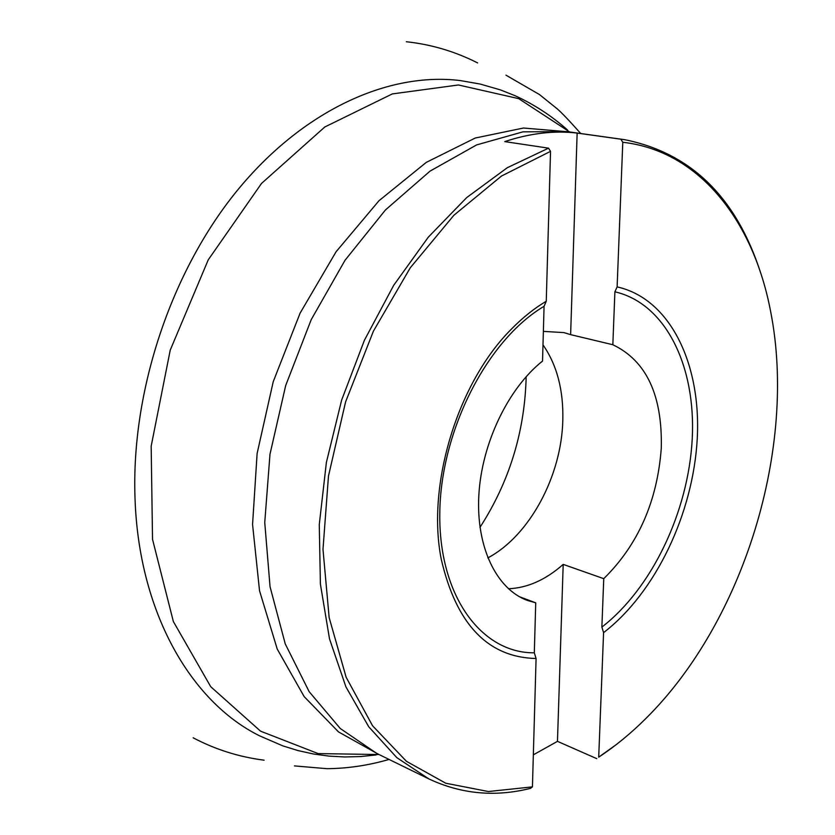 <?xml version="1.0" encoding="UTF-8"?>
<svg xmlns="http://www.w3.org/2000/svg" width="835" height="835" viewBox="0 0 835 835"><rect width="100%" height="100%" fill="white"/><g stroke="black" fill="none" stroke-linecap="round" stroke-linejoin="round"><path stroke-width="1.25" d="M487.817 557.916C529.463 535.913 561.517 476.138 562.811 420.412C563.573 390.185 556.966 364.999 542.99 344.855M533.335 754.83L557.467 741.355L563.197 564.387L603.757 578.665C638.149 544.806 657.322 501.313 661.278 448.165C662.52 395.258 646.373 360.772 612.838 344.73L614.894 291.801L617.117 286.906C670.129 298.638 701.306 363.935 697.246 438.657C693.196 513.504 655.579 592.787 603.58 632.606L598.705 757.157C615.343 746.198 631.218 733.151 646.321 718.037C744.058 620.916 797.289 447.09 770.705 311.893C753.744 221.651 699.897 150.968 622.785 142.274L620.822 139.195L577.142 133.068C554.054 130.417 529.922 133.256 504.757 141.606L548.532 148.16L507.294 167.71L466.702 197.582L428.303 237.161L393.692 285.309L364.373 340.346L341.609 400.205L326.381 462.454L319.273 524.589L320.4 584.135L329.501 638.848L345.92 686.861L368.726 726.763L396.792 757.616L428.898 778.93C461.223 794.085 495.092 797.237 530.496 788.365L532.427 786.873L488.402 791.528L445.765 783.23L406.447 761.322L372.546 725.751L346.149 677.269L329.147 617.587L322.988 549.346L328.468 476.086L345.586 401.906L373.422 331.13L410.277 267.795L453.854 215.294L501.501 176.028L550.526 151.354L548.532 148.16M617.117 286.906L622.785 142.274M519.224 596.628L535.726 602.828L534.317 652.803L536.08 658.502L532.427 786.873M536.08 658.502C487.932 657.385 456.327 624.329 441.277 559.335C426.351 484.864 457.893 381.887 511.959 328.552C522.971 317.363 534.4 308.261 546.257 301.247L550.526 151.354M598.705 757.157L616.303 744.59M760.706 273.087C736.449 197.509 691.109 153.045 624.674 139.685L620.822 139.195M557.467 741.355L596.764 758.639M479.979 527.365C508.734 482.745 524.088 433.845 526.05 380.645L526.123 376.71M603.757 578.665L601.868 627.106L603.58 632.606M535.726 602.828L527.229 600.386C496.418 588.967 475.95 546.946 478.841 495.176C481.691 443.458 508.108 388.379 542.531 361.085L544.076 306.299L546.257 301.247M508.411 588.748C527.376 588.007 545.641 579.887 563.197 564.387M577.142 133.068L570.629 334.637L563.907 332.591L543.366 331.38M612.838 344.73L570.629 334.637M624.674 139.685L567.153 131.617L522.992 131.836L476.639 144.904L430.067 171.102L385.446 209.961L345.085 260.186L311.215 319.648L285.706 385.478L269.976 454.292L264.747 522.533L270.049 586.744L285.257 643.921L309.18 691.704L340.252 728.485L376.721 753.4L428.898 778.93M378.213 754.13L338.519 731.919L304.17 696.63L277.22 649.025L259.539 590.783L252.567 524.474L257.117 453.468L273.243 381.658L300.099 313.135L336.087 251.752L378.996 200.724L426.267 162.376L475.251 138.025L523.472 128.026L568.792 131.846M569.721 131.982L518.712 98.655L458.446 84.972L392.283 93.927L324.794 126.993L261.512 183.449L208.239 259.852L170.236 350.115L151.177 446.172L152.523 539.295L173.346 621.511L210.733 686.704L260.541 731.168L318.125 753.587L379.048 754.537M376.084 754.965L360.449 756.562L344.751 756.959L329.073 756.113L313.48 753.995L298.043 750.592L282.835 745.885L259.643 735.865C190.724 701.724 138.61 611.992 134.999 497.764C131.189 391.333 170.945 272.012 236.858 190.975C303.011 109.99 388.672 71.747 460.325 80.578L480.24 84.064L500.395 89.888L515.091 95.712C534.275 104.521 551.747 115.94 567.497 129.968M614.894 291.801C665.996 303.575 696.087 366.701 692.225 439.033C688.374 511.479 652.093 588.247 601.868 627.106M534.317 652.803C481.67 653.346 438.751 596.211 439.784 513.546C440.442 431.048 487.17 339.939 544.076 306.299M389.047 759.433C368.569 765.392 347.913 768.471 327.059 768.691L294.421 765.904M264.1 760.184L263.526 760.101C238.601 756.844 215.148 749.413 193.156 737.796M406.332 41.75C431.215 44.401 454.991 51.457 477.641 62.928M505.968 75.171L539.462 94.553L556.945 108.623C561.057 112.036 568.99 120.334 580.742 133.527"/></g></svg>
